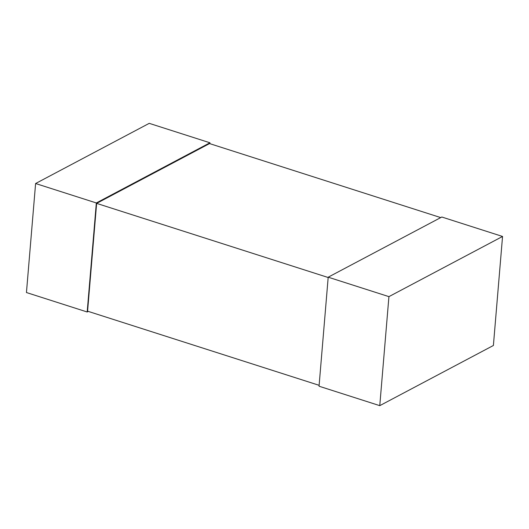 <?xml version="1.0" encoding="UTF-8"?>
<svg xmlns="http://www.w3.org/2000/svg" width="529" height="529" viewBox="0 0 529 529"><rect width="100%" height="100%" fill="white"/><g stroke="black" fill="none" stroke-linecap="round" stroke-linejoin="round"><path stroke-width="0.79" d="M328.172 277.507L96.635 203.381L87.583 311.184L319.119 385.317M96.635 203.381L209.55 143.577L440.736 217.598M209.953 142.784L149.231 123.343L35.602 183.517L96.331 202.957L209.953 142.784L209.881 143.683M96.331 202.957L87.179 311.984L88.264 311.402M87.179 311.984L26.45 292.537L35.602 183.517M328.198 277.189L441.821 217.016L502.55 236.463L493.398 345.483L379.769 405.657L388.927 296.637L328.198 277.189L319.047 386.216L379.769 405.657M388.927 296.637L502.55 236.463"/></g></svg>

